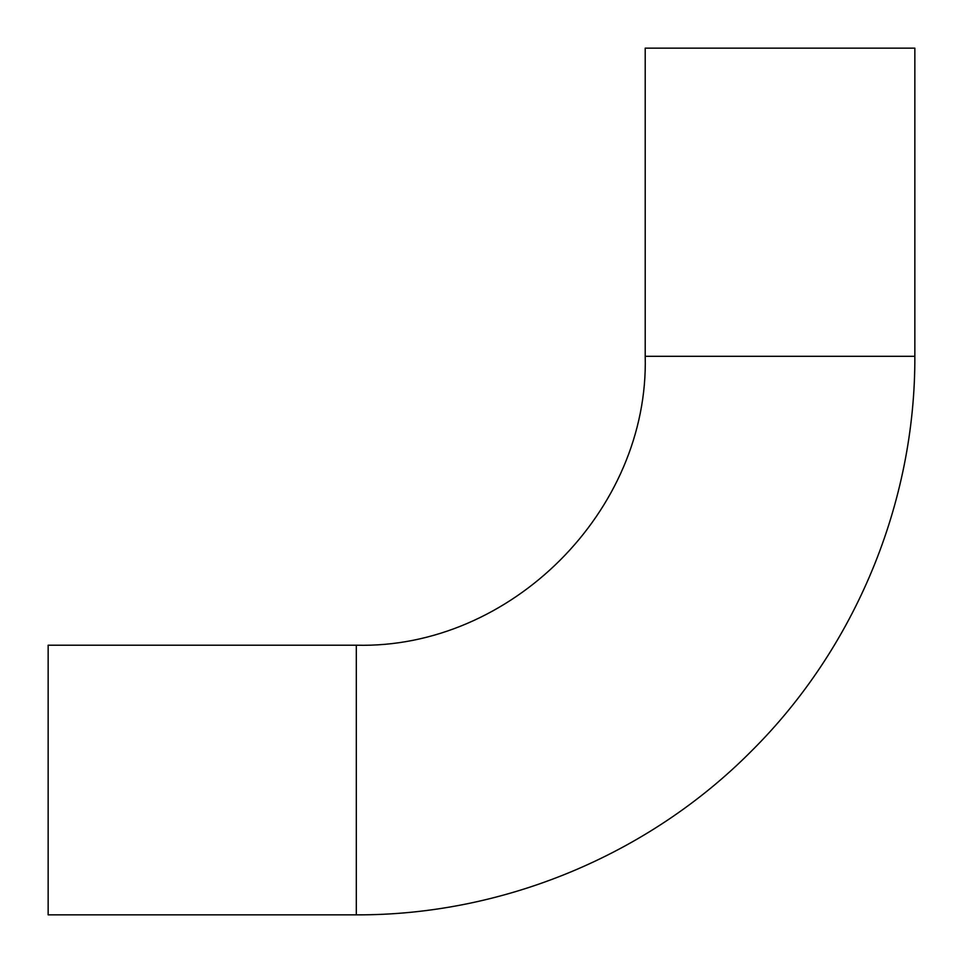 <?xml version="1.0" encoding="UTF-8"?>
<svg xmlns="http://www.w3.org/2000/svg" width="963" height="963" viewBox="0 0 963 963"><rect width="100%" height="100%" fill="white"/><g stroke="black" fill="none" stroke-linecap="round" stroke-linejoin="round"><path stroke-width="1.44" d="M914.85 356.31L914.85 48.15L645.21 48.15L645.21 356.31L914.85 356.31C915.44 502.734 855.216 648.135 751.26 751.26C648.135 855.216 502.734 915.44 356.31 914.85L48.15 914.85L48.15 645.21L356.31 645.21L356.31 914.85M356.31 645.21C510.667 649.194 649.182 510.703 645.21 356.31"/></g></svg>
